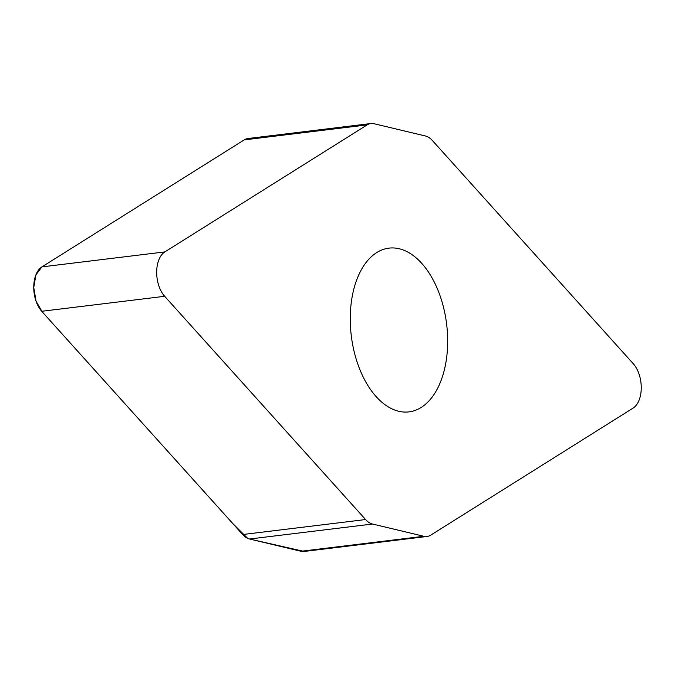 <?xml version="1.0" encoding="UTF-8"?>
<svg xmlns="http://www.w3.org/2000/svg" width="675" height="675" viewBox="0 0 675 675"><rect width="100%" height="100%" fill="white"/><g stroke="black" fill="none" stroke-linecap="round" stroke-linejoin="round"><path stroke-width="1.01" d="M423.866 536.288A25.397 14.782 83 0 0 427.039 536.473A25.397 14.782 83 0 0 430.802 535.106L633.091 408.105A25.397 14.782 83 0 0 641.25 387.838A25.397 14.782 83 0 0 633.268 363.715L432.329 140.468A25.397 14.782 83 0 0 425.419 135.987L374.06 123.727A25.397 14.782 83 0 0 370.887 123.533A25.397 14.782 83 0 0 367.124 124.9L164.835 251.91A25.397 14.782 83 0 0 156.676 272.177A25.397 14.782 83 0 0 164.658 296.3L365.588 519.548A25.397 14.782 83 0 0 372.507 524.028L423.866 536.288L300.94 551.273L249.581 539.013A25.397 14.782 -97 0 1 242.671 534.533L41.732 311.285A25.397 14.782 -97 0 1 33.75 287.162A25.397 14.782 -97 0 1 41.909 266.895L244.198 139.894A25.397 14.782 -97 0 1 247.961 138.527L370.887 123.533M427.039 536.473L304.113 551.467A25.397 14.782 -97 0 1 300.94 551.273M376.76 252.56A82.485 48.018 -97 0 1 388.977 248.13A82.485 48.018 -97 0 1 444.876 313.343A82.485 48.018 -97 0 1 421.166 407.447A82.485 48.018 -97 0 1 408.949 411.885A82.485 48.018 -97 0 1 353.05 346.663A82.485 48.018 -97 0 1 376.76 252.56M367.124 124.9L244.198 139.894L41.909 266.895L35.918 274.852L33.75 287.542L36.053 301.185L42.128 311.732L232.689 523.446L247.683 538.355M372.507 524.028L249.581 539.013L304.206 551.45M247.995 138.518L245.371 139.261M41.909 266.895L164.835 251.91M41.732 311.285L164.658 296.3M242.671 534.533L365.588 519.548"/></g></svg>

